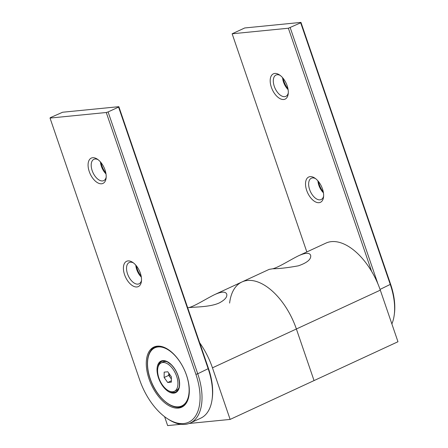 <?xml version="1.0" encoding="UTF-8"?>
<svg xmlns="http://www.w3.org/2000/svg" width="448" height="448" viewBox="0 0 448 448"><rect width="100%" height="100%" fill="white"/><g stroke="black" fill="none" stroke-linecap="round" stroke-linejoin="round"><path stroke-width="0.67" d="M105.022 169.971A13.944 7.622 -114.8 0 0 97.21 159.074A13.944 7.622 -114.8 0 0 88.088 164.343A13.944 7.622 -114.8 0 0 96.163 181.793A13.944 7.622 -114.8 0 0 106.086 178.248A13.944 7.622 -114.8 0 0 105.022 169.971M140.353 273.157A13.944 7.622 -114.8 0 0 132.541 262.265A13.944 7.622 -114.8 0 0 123.418 267.534A13.944 7.622 -114.8 0 0 131.488 284.978A13.944 7.622 -114.8 0 0 141.411 281.434A13.944 7.622 -114.8 0 0 140.353 273.157M157.192 346.17A33.13 18.105 65.2 0 1 185.461 372.378A33.13 18.105 65.2 0 1 181.709 407.193A33.13 18.105 65.2 0 1 151.362 384.731A33.13 18.105 65.2 0 1 153.877 347.066A33.13 18.105 65.2 0 1 157.192 346.17M195.905 374.349A49.694 27.16 65.2 0 1 167.518 418.74L168.554 419.412A51.072 27.916 65.2 0 0 190.294 422.996A51.072 27.916 65.2 0 0 197.736 373.783L195.905 374.349L106.26 112.504L50.03 118.07L50.299 117.662L62.619 112.241L118.849 106.68L208.494 368.519A49.694 27.16 -114.8 0 1 212.285 398.026L212.117 399.252A51.072 27.916 -114.8 0 0 208.23 368.928L118.58 107.089L118.849 106.68M167.518 418.74A49.694 27.16 65.2 0 1 139.681 379.91L50.03 118.07M190.294 422.996L200.782 418.141A51.072 27.916 -114.8 0 0 212.117 399.252M105.851 173.079A13.944 7.622 65.2 0 1 101.836 165.704A13.944 7.622 65.2 0 1 101.002 162.596M141.182 276.27A13.944 7.622 65.2 0 1 137.166 268.895A13.944 7.622 65.2 0 1 136.332 265.787M105.997 173.908A11.732 6.412 65.2 0 1 101.405 166.359A11.732 6.412 65.2 0 1 100.458 161.952M141.327 277.099A11.732 6.412 65.2 0 1 136.735 269.545A11.732 6.412 65.2 0 1 135.789 265.138M208.494 368.519L197.736 373.783L108.091 111.944L106.26 112.504M108.091 111.944L118.58 107.089M98.078 159.69A11.732 6.412 -114.8 0 0 93.884 159.326A11.732 6.412 -114.8 0 0 92.994 172.665A11.732 6.412 -114.8 0 0 103.74 180.622A11.732 6.412 -114.8 0 0 106.176 177.19M133.409 262.881A11.732 6.412 -114.8 0 0 129.214 262.517A11.732 6.412 -114.8 0 0 128.324 275.856A11.732 6.412 -114.8 0 0 139.07 283.808A11.732 6.412 -114.8 0 0 141.506 280.375M154.739 346.713A33.13 18.105 -114.8 0 0 150.618 350.969M176.618 407.154A33.13 18.105 -114.8 0 0 182.526 406.767M287.969 88.799A13.944 7.622 65.2 0 1 283.948 81.424A13.944 7.622 65.2 0 1 283.114 78.316M323.299 191.99A13.944 7.622 65.2 0 1 319.278 184.615A13.944 7.622 65.2 0 1 318.444 181.507M391.871 323.932A51.072 27.916 -114.8 0 0 394.234 314.972L394.397 313.746A49.694 27.16 -114.8 0 0 390.611 284.245L300.961 22.4L244.731 27.966L232.142 33.79L288.372 28.224L371.633 271.415M394.234 314.972A51.072 27.916 -114.8 0 0 390.342 284.654L300.692 22.809L288.372 28.224M377.95 283.959L290.203 27.664M287.134 85.691A13.944 7.622 -114.8 0 0 279.322 74.799A13.944 7.622 -114.8 0 0 270.2 80.069A13.944 7.622 -114.8 0 0 278.275 97.513A13.944 7.622 -114.8 0 0 288.198 93.968A13.944 7.622 -114.8 0 0 287.134 85.691M322.465 188.882A13.944 7.622 -114.8 0 0 314.653 177.985A13.944 7.622 -114.8 0 0 305.53 183.254A13.944 7.622 -114.8 0 0 313.606 200.704A13.944 7.622 -114.8 0 0 323.529 197.159A13.944 7.622 -114.8 0 0 322.465 188.882M306.835 251.944L232.142 33.79M280.196 75.41A11.732 6.412 -114.8 0 0 275.996 75.046A11.732 6.412 -114.8 0 0 274.288 86.352A11.732 6.412 -114.8 0 0 285.852 96.342A11.732 6.412 -114.8 0 0 288.294 92.91M315.521 178.601A11.732 6.412 -114.8 0 0 311.326 178.237A11.732 6.412 -114.8 0 0 309.618 189.543A11.732 6.412 -114.8 0 0 321.182 199.534A11.732 6.412 -114.8 0 0 323.624 196.101M300.961 22.4L300.692 22.809M288.109 89.634A11.732 6.412 65.2 0 1 283.517 82.079A11.732 6.412 65.2 0 1 282.576 77.672M323.439 192.819A11.732 6.412 65.2 0 1 318.847 185.27A11.732 6.412 65.2 0 1 317.906 180.863M168.79 373.162A5.544 3.03 -114.8 0 0 171.371 378.846M167.72 382.508L164.136 377.502L164.17 372.137L167.798 371.778L171.382 376.785L171.349 382.15L167.72 382.508L171.354 380.828M168.767 373.134L168.75 375.368L171.371 379.019M174.334 391.35A15.652 8.557 -114.8 0 0 176.618 376.27A15.652 8.557 -114.8 0 0 161.185 362.936A15.652 8.557 -114.8 0 0 159.998 380.738A15.652 8.557 -114.8 0 0 174.334 391.35L176.434 390.382A15.652 8.557 -114.8 0 0 179.004 387.722M166.975 361.726A15.652 8.557 -114.8 0 0 164.847 361.547A15.652 8.557 -114.8 0 0 163.285 361.967L161.185 362.936M164.136 377.502L168.75 375.368M161.778 361.357A16.839 9.206 -114.8 0 0 158.469 365.904M170.313 391.502A16.839 9.206 -114.8 0 0 174.345 392.325A16.839 9.206 -114.8 0 0 175.918 391.922M199.679 342.776A55.216 30.178 65.2 0 1 212.458 367.825L380.307 290.147A55.216 30.178 65.2 0 0 325.875 243.13L298.631 255.735C305.424 252.683 309.428 252.515 310.632 255.242C311.416 259.179 307.339 262.707 298.396 265.815C288.159 267.702 279.608 268.694 272.754 268.783L269.198 269.36L241.954 281.966A55.216 30.178 65.2 0 1 296.38 328.983L314.048 380.582L230.126 419.418L212.458 367.825M188.698 307.636C194.46 306.348 206.114 298.777 214.71 294.577C221.502 291.519 225.501 291.351 226.71 294.078C227.444 296.923 224.991 299.863 219.341 302.898C209.888 307.362 193.418 306.869 187.69 307.748M230.126 419.418L189.129 423.472M180.902 424.29L167.647 425.6L164.595 416.69M272.625 268.8C278.382 267.512 290.035 259.935 298.631 255.735M229.611 303.078A55.216 30.178 65.2 0 1 241.954 281.966A55.216 30.178 65.2 0 1 296.38 328.983L314.048 380.582L397.97 341.74L380.307 290.147M380.05 289.414L390.611 284.245M178.164 375.906A17.394 9.509 -114.8 0 0 158.586 363.294A17.394 9.509 -114.8 0 0 168.224 391.446A17.394 9.509 -114.8 0 0 178.164 375.906M186.446 375.088A32.026 17.506 -114.8 0 0 150.394 351.865A32.026 17.506 -114.8 0 0 168.14 403.693A32.026 17.506 -114.8 0 0 186.446 375.088M157.976 367.338A16.839 9.206 65.2 0 1 161.672 361.402C163.234 360.668 165.122 360.836 167.345 361.9L171.046 364.577C174.11 367.55 176.45 371.319 178.063 375.894C180.466 384.317 179.715 389.676 175.818 391.972A16.839 9.206 65.2 0 1 174.132 392.426A16.839 9.206 65.2 0 1 168.902 390.947M186.166 403.284A32.575 17.808 65.2 0 1 182.426 406.252A32.575 17.808 65.2 0 1 179.166 407.131M184.766 405.014A32.575 17.808 65.2 0 1 183.31 405.843L182.426 406.252C173.107 411.113 157.584 398.496 151.049 381.209C144.95 366.296 146.647 350.678 155.064 347.122A32.575 17.808 65.2 0 1 159.746 346.198M155.064 347.122L155.943 346.713A32.575 17.808 65.2 0 1 157.522 346.142M184.744 405.031L183.31 405.843M155.943 346.713L157.494 346.147M214.71 294.577L241.954 281.966"/></g></svg>
